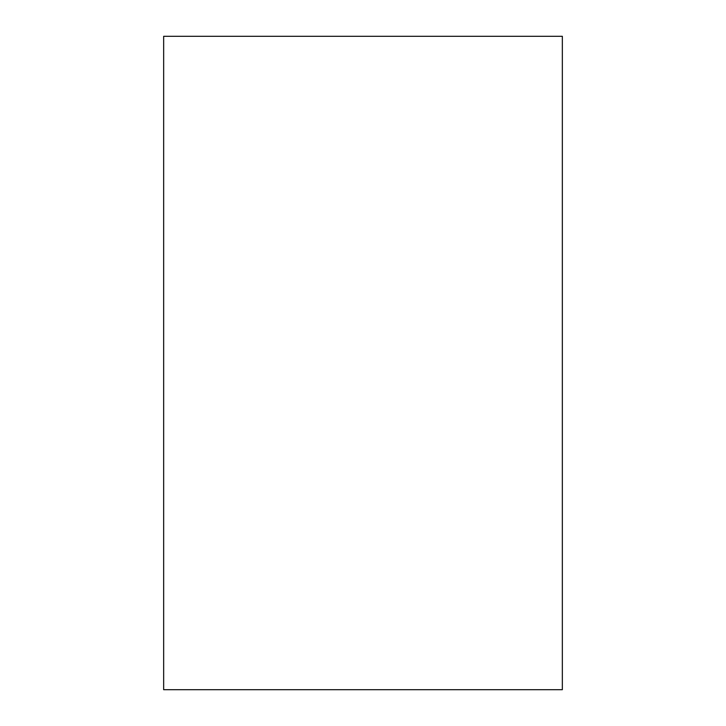 <?xml version="1.0" encoding="UTF-8"?>
<svg xmlns="http://www.w3.org/2000/svg" width="726" height="726" viewBox="0 0 726 726"><rect width="100%" height="100%" fill="white"/><g stroke="black" fill="none" stroke-linecap="round" stroke-linejoin="round"><path stroke-width="1.09" d="M163.659 36.3L163.659 689.7L562.341 689.7L562.341 36.3L163.659 36.3"/></g></svg>
